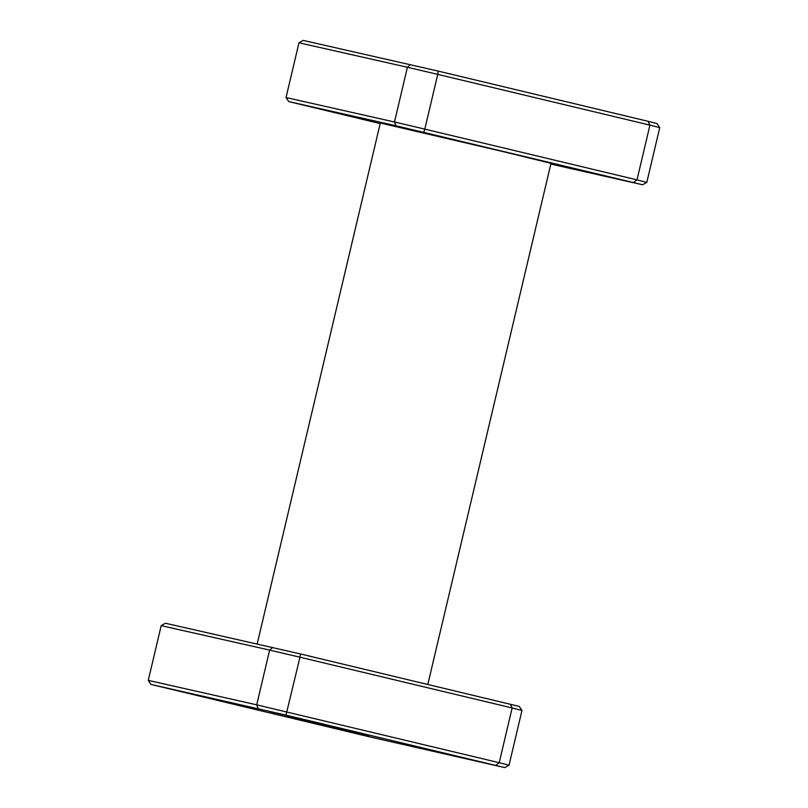 <?xml version="1.0" encoding="UTF-8"?>
<svg xmlns="http://www.w3.org/2000/svg" width="808" height="808" viewBox="0 0 808 808"><rect width="100%" height="100%" fill="white"/><g stroke="black" fill="none" stroke-linecap="round" stroke-linejoin="round"><path stroke-width="1.21" d="M270.215 711.697L297.394 718.029L270.215 711.697M176.427 690.537L203.606 696.87L176.427 690.537M368.539 736.492L395.718 742.825L368.539 736.492M462.327 757.651L489.507 763.984L462.327 757.651M424.998 132.684L397.819 126.351L424.998 132.684M331.209 111.534L304.03 105.202L331.209 111.534M617.11 178.639L589.931 172.306L617.11 178.639M257.176 643.936L380.326 122.998L504.495 151.934L550.995 163.337L427.816 684.416M287.294 716.585L368.468 735.442L287.294 716.585M327.553 725.665L327.432 726.19M298.97 42.794L286.032 97.536L394.476 121.998L407.414 67.256L298.97 42.794L303.212 40.4L438.229 71.104L648.046 121.301L649.935 125.129L437.744 74.376L424.806 129.118L636.997 179.871L649.935 125.129L659.742 127.614L646.804 182.356L642.572 184.759L395.981 125.765L288.749 101.586L380.184 123.584M550.824 164.064L642.572 184.759M648.046 121.301L657.035 123.573L659.742 127.614M395.981 125.765L394.476 121.998L424.806 129.118L423.766 132.29M438.229 71.104L437.744 74.376L407.414 67.256L410.434 64.59M633.583 182.477L636.997 179.871L646.804 182.356M258.196 708.616L256.702 704.839L269.64 650.097L161.196 625.645L148.258 680.386L256.702 704.839L499.213 762.712L512.151 707.97L299.97 657.217L285.992 715.13L150.965 684.427L369.771 736.896L504.788 767.6L285.992 715.13M161.196 625.645L165.428 623.241L300.455 653.955L519.251 706.414L521.968 710.464L509.03 765.206L504.788 767.6M300.455 653.955L299.97 657.217L269.64 650.097L272.66 647.43M521.968 710.464L512.151 707.97L510.262 704.142M495.799 765.317L499.213 762.712L509.03 765.206M150.965 684.427L148.258 680.386M288.749 101.586L286.032 97.536"/></g></svg>
